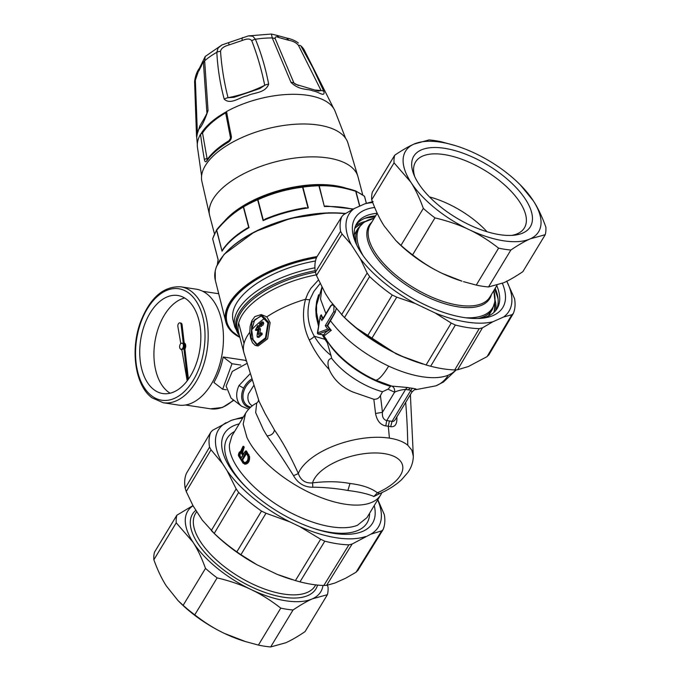 <?xml version="1.0" encoding="UTF-8"?>
<svg xmlns="http://www.w3.org/2000/svg" width="681" height="681" viewBox="0 0 681 681"><rect width="100%" height="100%" fill="white"/><g stroke="black" fill="none" stroke-linecap="round" stroke-linejoin="round"><path stroke-width="1.02" d="M267.173 218.388L263.326 220.21L257.937 199.678A1.124 0.519 -14.7 0 0 257.639 199.78L257.656 199.141A81.737 37.864 -14.7 0 0 249.723 202.87A81.737 37.864 -14.7 0 0 243.679 206.147C234.136 211.697 225.207 219.486 216.89 229.531A1.124 0.638 -140.1 0 0 216.762 229.625L216.762 229.625A1.124 1.124 0 0 0 216.677 229.744A1.124 0.894 -147.7 0 1 216.737 229.667M303.752 208.165L308.357 207.935A82.299 38.127 -14.7 0 0 263.411 220.457A82.299 38.127 -14.7 0 0 263.096 220.593L263.326 220.21M352.843 209.288A82.299 38.127 -14.7 0 0 324.386 206.564L319.202 185.768A1.124 0.758 -91.6 0 0 318.529 185.206L316.818 185.275A81.737 37.864 -14.7 0 1 318.521 185.206A1.124 1.124 0 0 0 318.521 185.206C330.208 184.823 342.466 186.688 355.295 190.816A1.124 0.587 -72.4 0 1 355.422 190.825C342.552 186.696 330.259 184.823 318.529 185.206A1.124 0.443 -91.7 0 1 318.921 185.76A1.124 0.519 -14.7 0 1 319.202 185.768C330.796 185.385 342.969 187.241 355.729 191.335A1.124 0.587 -72.4 0 0 355.422 190.825A1.124 1.124 0 0 1 355.533 190.867A1.124 0.86 -66.4 0 0 355.456 190.842M326.02 205.977L324.59 206.309M247.458 227.939L249.025 227.65A82.299 38.127 -14.7 0 0 222.049 251.195L216.737 230.212A1.124 0.638 -140.1 0 1 216.762 229.625C225.113 219.563 234.077 211.74 243.662 206.156A1.124 0.809 -120.5 0 1 243.662 206.147A1.124 0.502 -119.9 0 1 243.679 206.147L251.672 201.882A76.698 35.531 165.3 0 1 259.401 198.256A76.698 35.531 165.3 0 1 314.639 185.368L316.818 185.275A81.737 37.864 -14.7 0 0 302.602 186.568C287.135 188.492 272.264 192.638 257.988 198.988M222.619 249.808L222.125 250.753M217.494 264.185A82.299 38.127 -14.7 0 1 218.184 259.801L212.719 238.988A82.299 38.127 -14.7 0 1 216.592 230.382A1.124 0.519 -14.7 0 1 216.737 230.212C225.019 220.235 233.889 212.489 243.347 206.99A1.124 0.809 -120.5 0 1 243.662 206.156A1.124 1.124 0 0 1 243.67 206.147A1.124 0.502 -119.9 0 0 243.568 206.837A82.299 38.127 -14.7 0 1 257.639 199.78L263.096 220.593M308.357 207.935L302.892 187.122A1.124 0.519 165.3 0 0 302.577 187.19L302.602 186.568L302.892 187.122A82.299 38.127 -14.7 0 1 318.921 185.76L324.386 206.564M366.335 203.304L364.556 196.52A1.124 0.945 -50.7 0 0 364.275 196.077A1.124 1.124 0 0 1 364.616 196.545L364.65 196.647A1.124 1.073 -21 0 0 364.412 196.222M222.049 251.195L216.592 230.382A1.124 0.894 -147.7 0 1 216.677 229.744L212.719 238.554A1.124 0.97 -165.4 0 0 212.719 238.988A1.124 0.519 165.3 0 0 212.719 239.125A1.124 1.073 159 0 1 212.693 238.801M346.323 188.271A76.664 35.514 165.3 0 0 259.231 197.558A76.664 35.514 165.3 0 0 224.33 221.299M209.722 215.792L201.797 181.018A75.531 34.995 -14.7 0 1 243.662 136.787A75.531 34.995 -14.7 0 1 347.846 142.704L358.019 176.89A76.664 35.514 -14.7 0 0 251.97 169.858A76.664 35.514 -14.7 0 0 209.722 215.792L214.447 233.813M345.233 213.672A87.602 40.588 165.3 0 0 254.396 232.281A87.602 40.588 165.3 0 0 215.315 280.231L225.76 321.704A88.019 40.783 165.3 0 1 317.04 256.558A88.019 40.783 165.3 0 0 225.803 321.883A88.019 40.783 165.3 0 0 239.891 337.418M316.929 256.746A87.687 40.622 165.3 0 0 226.126 321.798L230.859 330.421L239.865 337.299M230.723 137.647L231.285 135.953C231.651 138.32 230.731 140.354 228.535 142.065A74.638 34.578 -14.7 0 0 206.624 161.193C205.551 162.342 204.802 161.755 204.377 159.448L207.024 158.341L202.546 133.076L200.52 134.242A674.939 527.554 34.4 0 0 204.377 159.448M201.593 175.97L197.405 146.943A71.25 33.011 -14.7 0 1 200.52 134.242M201.023 133.714A71.02 32.901 165.3 0 1 225.879 112.024L225.7 112.867L226.535 111.531A71.25 33.011 -14.7 0 1 237.073 106.381A71.25 33.011 -14.7 0 1 334.95 110.867L345.548 138.2M208.165 159.311L207.22 159.073L207.688 159.448M207.22 159.073L207.024 158.341M230.391 137.204L225.624 112.671M315.473 260.985A80.588 37.336 165.3 0 0 233.225 310.987A80.588 37.336 165.3 0 0 233.149 320.581L234.834 327.008L239.499 335.912M197.311 132.48A6.767 3.575 -4.7 0 0 196.46 134.429A6.767 3.575 -4.7 0 0 196.494 134.634C196.613 141.563 196.911 131.288 199.38 128.564L199.856 125.874L197.396 133.459M315.439 90.045L321.1 90.564L298.448 45.329A6.767 3.175 149.4 0 1 300.823 45.857L304.118 49.756A57.247 26.525 165.3 0 0 300.823 45.857L312.69 67.402L323.909 91.518A6.767 3.822 157.1 0 0 321.1 90.564L318.47 91.075M291.017 82.427A6.767 3.609 -24.6 0 1 293.954 83.056L275.32 38.945A6.767 4.418 -20.5 0 0 272.255 37.957A57.247 26.525 165.3 0 0 255.435 39.251L252.787 36.221L248.42 35.889L271.378 34.05L272.255 37.957L291.017 82.427C299.878 90.982 307.769 88.334 313.081 90.99C317.738 91.211 325.28 97.911 323.909 91.518M268.654 84.146C265.284 93.416 253.511 92.446 247.177 95.834C239.933 96.94 230.765 105.249 224.219 99.188A6.767 4.103 -14.5 0 1 228.041 97.723C241.21 95.068 253.443 90.931 264.713 85.304C261.572 69.768 257.256 54.914 251.766 40.749A6.767 4.358 157.7 0 1 255.435 39.251C261.266 53.441 265.667 68.406 268.654 84.146A6.767 4.06 168.7 0 0 264.713 85.304L259.904 88.521M224.219 99.188C220.108 83.831 217.648 68.202 216.839 52.309A6.767 4.129 -3 0 1 220.533 51.322C221.631 66.976 224.134 82.435 228.041 97.723L234.043 97.315M208.037 110.509A6.767 3.328 176.2 0 0 206.879 112.527L203.474 63.256A6.767 4.222 175.7 0 1 204.658 60.839L205.211 56.472L221.946 44.929L218.082 48.036L216.839 52.309A57.247 26.525 165.3 0 0 204.658 60.839L208.037 110.509C204.802 120.052 201.916 126.07 199.38 128.564M225.658 112.893A69.768 32.322 165.3 0 0 202.546 133.076M197.345 132.446L195.362 80.213A6.767 2.75 0.3 0 0 194.587 81.482L196.46 134.429L197.328 144.159M298.38 85.508L293.954 83.056L295.214 84.172L318.308 91.058M205.211 56.472L199.303 68.543L195.362 80.213M206.879 112.561L206.879 112.527C207.773 112.118 205.432 116.553 199.856 125.874M203.474 63.256C203.381 60.83 203.006 60.967 202.359 63.639L198.963 70.739M202.623 61.69L202.359 63.639M228.527 42.699L229.122 44.912C223.896 46.342 221.036 48.479 220.533 51.322M251.766 40.749C250.25 38.596 247.067 38.502 242.198 40.494L229.122 44.912M243.185 37.736C242.232 37.2 241.9 38.119 242.198 40.494M298.389 43.022C295.188 40.588 291.255 38.919 286.582 38.034L276.58 35.267L279.176 37.651C275.924 36.289 274.639 36.714 275.32 38.945M298.448 45.329C296.269 42.699 293.077 41.03 288.855 40.324L279.176 37.651M286.582 38.034L288.855 40.324M336.176 308.74L335.171 312.315L336.21 308.765M335.222 312.315L327.68 325.748L325.246 325.705A80.043 36.067 -148.8 0 0 327.714 329.059L317.661 332.864L320.257 316.256L321.236 314.818L321.168 315.729M309.268 339.964C303.113 327.076 301.87 313.507 305.539 299.257A9.015 3.243 -159.7 0 0 309.821 299.717C306.339 312.681 307.846 324.871 314.316 336.261L324.888 339.291L322.266 334.711M318.487 325.961L316.188 316.367L315.771 309.063L316.614 301.547L318.631 294.771M320.087 283.577L313.856 291.442L309.846 299.683M330.966 355.414L331.715 358.376C327.833 358.947 326.991 362.658 329.17 369.502C320.879 360.598 314.256 350.749 309.276 339.972A9.023 3.788 156.2 0 0 314.324 336.278C318.631 343.513 324.173 349.898 330.966 355.414L327.28 342.73L324.888 339.291L325.356 338.168M327.714 329.059L331.272 330.438L327.68 325.748M331.272 330.438L329.8 329.757L318.623 334.082L317.874 332.924M323.492 334.822L325.067 335.146L330.779 330.677M391.626 386.067C393.941 387.046 394.929 389.081 394.605 392.179C397.457 390.766 401.126 389.838 405.612 389.379A57.408 37.719 147.3 0 0 408.225 389.864L410.251 387.991A59.153 40.707 -37.3 0 1 407.783 387.54L391.626 386.067L375.146 379.938A33.82 7.287 -65.2 0 1 375.112 379.921A60.515 27.266 -148.8 0 1 371.358 378.117A60.515 27.266 -148.8 0 1 353.456 367.28C342.458 359.432 333.537 350.434 326.701 340.287L323.475 334.89M410.251 387.991A59.153 40.707 142.7 0 0 412.797 388.306L415.768 388.911L416.346 389.362L415.878 389.643L435.968 385.821A33.82 28.593 -111.8 0 0 448.251 375.197L452.218 373.162L456.032 369.919M323.032 318.393L321.236 314.818L320.989 315.363A78.911 35.557 -148.8 0 0 322.777 318.819M322.956 319.227L330.583 306.416C331.766 304.739 332.89 304.569 333.962 305.931L333.843 311.498L325.246 325.705M305.573 299.223L307.795 293.596L310.791 288.412L318.41 279.993M261.232 314.562L266.816 316.861L270.144 322.598L267.624 338.806L258.082 346.016L255.162 345.352L252.489 342.747L250.625 338.193L249.774 332.379L250.148 326.216L251.876 320.666L254.89 316.571L261.232 314.571L268.731 322.385L266.024 338.508L256.482 345.769M326.301 339.112L327.28 342.73M330.047 329.655L329.8 329.757C326.446 331.426 324.454 333.128 323.841 334.882L318.623 334.082A1.124 0.681 -81.3 0 1 318.385 334.116L323.713 334.924M328.302 342.628A59.834 26.959 31.2 0 0 390.579 386.306L388.008 389.183L394.605 392.179L382.441 412.294C382.024 416.866 383.454 419.649 386.706 420.62L385.795 425.94A53.305 35.565 -34.1 0 1 388.281 426.246A53.305 35.565 145.9 0 1 390.69 426.689C395.269 427.174 397.321 423.863 396.819 416.755M389.234 385.369L390.579 386.306M412.797 388.306A5.635 3.252 95.2 0 0 410.941 390.187L411.92 392.086L395.133 419.828L393.575 421.335L392.035 421.428A58.872 38.681 147.3 0 0 389.413 420.952A58.872 38.681 -32.7 0 0 386.706 420.62L405.612 389.379A5.635 3.55 102.3 0 1 407.783 387.54M411.92 392.086L411.911 392.103C414.039 389.907 415.257 389.098 415.563 389.66L415.563 389.66M373.801 399.253L353.013 392.069C341.7 387.251 333.75 379.734 329.161 369.511M331.715 358.376A50.573 22.788 31.2 0 0 382.509 391.745L380.415 395.593C378.968 398.257 376.763 399.475 373.809 399.236A658.306 387.932 97.9 0 1 375.546 413.512C376.993 420.764 380.407 424.91 385.786 425.948M388.272 426.246A676.276 408.736 98.7 0 1 389.413 438.13A59.724 27.666 165.3 0 0 298.312 473.474C290.464 456.015 282.521 441.535 274.486 430.034L265.19 413.733L259.138 401.467L243.943 352.852A78.332 36.289 165.3 0 1 244.028 343.53L238.648 323.049A78.332 36.289 -14.7 0 0 238.571 332.371L243.943 352.852M381.93 492.601L380.628 495.027A78.911 35.557 31.2 0 1 345.276 504.221A78.911 35.557 31.2 0 1 246.922 437.483L243.168 424.059L245.594 413.316C248.378 408.855 252.081 405.408 256.72 402.982L256.711 402.982C257.741 402.386 258.38 401.347 258.618 399.858L258.686 400.198M382.509 391.745L388.008 389.183M379.64 493.631L377.444 492.772L373.784 496.551L372.933 496.057C366.727 493.614 358.368 491.759 347.863 490.49C337.836 488.626 326.829 487.536 314.826 487.204L312.834 487.264C304.296 487.187 297.852 483.297 293.502 475.61A5.635 0.511 -20.5 0 0 298.304 473.482C300.738 480.377 305.488 483.519 312.562 482.88C326.616 481.178 339.087 481.39 349.966 483.51C361.756 484.838 370.915 487.928 377.453 492.78M256.711 402.982L255.664 412.558L263.436 429.788L267.02 435.866C275.107 447 283.934 460.245 293.502 475.61M267.914 322.922L265.462 337.904L256.592 344.646L251.102 337.606L251.868 322.368L261.01 315.669L267.914 322.922M380.415 395.593A660.553 399.228 -81.3 0 1 382.441 412.294L375.546 413.512M408.225 389.864A57.408 37.719 -32.7 0 0 410.941 390.187L392.035 421.428L390.69 426.689M380.33 493.333L373.784 496.551M312.57 482.897L312.834 487.264M257.384 344.688L253.051 339.521L251.698 329.885L254.728 319.747L261.666 315.805M245.901 450.933A79.592 35.863 -148.8 0 0 248.335 454.567L249.059 456.593C249.178 461.292 247.663 463.804 244.513 464.11L245.058 464.195C248.25 463.889 249.765 461.386 249.612 456.679L246.428 451.009L245.424 451.358L242.811 454.806A80.043 36.067 -148.8 0 1 241.525 452.669L241.449 451.043L243.04 447.298A80.043 36.067 -148.8 0 1 242.776 446.813L238.571 455.81A80.043 36.067 31.2 0 0 242.989 462.799L244.241 463.633C247.186 463.361 248.582 461.046 248.446 456.687L247.782 454.874A80.043 36.067 -148.8 0 1 245.424 451.358L245.696 450.958M243.057 447.749L243.789 446.43L243.091 446.302M243.577 446.54L243.789 446.43A79.056 35.616 -148.8 0 0 244.19 447.187L242.64 452.473L242.104 452.397L242.07 451.248L243.321 448.379L242.768 448.013M243.611 454.125A78.885 35.548 -148.8 0 1 242.64 452.473M246.845 363.475L232.306 371.417L226.109 386.033L231.063 398.121L241.678 406.285A20.285 15.331 -52.4 0 1 239.005 385.54L249.927 373.937M263.709 323.475A673.015 436.198 -131.1 0 1 263.334 322.096L261.981 321.892A80.043 37.08 165.3 0 0 260.951 322.675L261.572 325.05A121.686 91.944 127.6 0 1 262.347 323.262L263.709 323.475A112.254 84.819 127.6 0 0 262.943 325.254L261.572 325.05M255.418 330.089L257.682 325.603L259.027 325.807L260.482 329.4A170.259 135.451 103.7 0 0 259.784 333.349M256.78 330.294L255.656 330.234A80.043 37.08 -14.7 0 1 256.243 329.681L257.605 329.885A78.315 36.28 165.3 0 0 257.018 330.438L256.78 330.294M258.056 327.774L257.605 329.885M258.661 337.223L257.495 337.129A80.043 37.08 -14.7 0 1 260.678 334.269L262.134 334.49A78.196 36.229 165.3 0 0 258.95 337.35L258.661 337.223M262.253 334.03L260.806 333.809L260.346 332.873L262.023 333.205L262.134 334.49M261.776 333.094L260.559 332.907M261.964 325.109A112.493 84.997 127.6 0 0 261.419 326.463L260.057 326.25L259.435 323.884A80.043 37.08 165.3 0 1 260.431 323.083L260.789 324.462A121.959 92.148 127.6 0 0 260.057 326.25M245.058 464.195L243.126 463.174M239.448 452.312L240.751 451.546M244.215 447.366L243.04 447.298L243.67 447.111L243.321 448.379L243.824 448.456M261.981 321.892L262.347 323.262M260.482 329.4L259.112 329.195L258.176 334.286L258.644 334.354M260.346 332.873A80.043 37.08 165.3 0 0 258.405 334.567M260.806 333.809L260.678 334.269M257.214 337.001L257.052 335.367A205.279 163.312 -76.3 0 1 257.895 330.396L258.176 328.31L257.537 327.186L256.516 327.893L256.243 329.681M257.682 329.621L256.32 329.417M257.682 325.603L259.112 329.195M261.444 324.565L260.789 324.462M261.087 323.186L260.431 323.083M238.733 456.236L238.571 455.81M238.444 455.41L238.35 455.317C238.716 452.72 239.55 451.469 240.844 451.554L240.419 451.92M244.19 447.187L243.67 447.111A79.592 35.863 -148.8 0 1 243.253 446.344L242.776 446.813M242.581 451.324L241.449 451.043M243.389 454.721L243.364 454.542A79.592 35.863 -148.8 0 1 242.104 452.397L241.525 452.669M246.36 450.958L245.424 451.137L242.811 454.806M239.022 456.27A1.6 0.911 102.3 0 1 238.878 455.844C238.861 453.333 239.576 452.15 241.023 452.295A1.6 0.885 100.1 0 1 241.27 452.567L241.423 452.984L241.27 452.567A80.043 36.067 -148.8 0 0 242.7 454.976L242.666 455.921L240.461 458.679A80.043 36.067 -148.8 0 1 239.022 456.27L239.601 455.998A1.141 0.63 103.7 0 1 239.499 455.7L238.878 455.844M245.56 452.908L246.156 452.831A80.043 36.067 -148.8 0 0 247.561 454.882L248.012 456.015C248.284 460.645 246.871 462.986 243.755 463.054L242.981 462.459A80.043 36.067 -148.8 0 1 241.576 460.407L245.56 452.908L246.301 453.223M241.048 458.594L240.461 458.679M241.21 452.78L241.023 452.295M247.331 461.003L245.526 462.595L242.981 462.459M243.755 463.054L244.7 462.722L243.526 462.152A79.592 35.863 -148.8 0 1 242.13 460.109L241.576 460.407M244.062 462.229A78.885 35.548 -148.8 0 1 242.666 460.194L242.138 459.794L246.233 453.265M241.27 457.998A78.902 35.548 -148.8 0 1 240.138 456.074A1.132 0.638 -78 0 1 240.027 455.776L239.499 455.7C239.516 453.657 240.104 452.686 241.261 452.788M241.789 452.874C240.606 452.763 240.018 453.725 240.027 455.776M241.602 459.454L242.674 459.871L246.462 453.614M322.998 585.464A77.787 35.046 -148.8 0 1 312.324 598.863A77.787 35.046 -148.8 0 1 251.059 589.525A77.787 35.046 -148.8 0 1 192.97 542.127L176.226 522.829A85.678 38.604 -148.8 0 1 176.864 515.211L154.502 552.163A85.678 38.604 -148.8 0 0 153.863 559.782C157.677 570.303 161.848 579.054 166.394 586.043L178.022 600.565L183.138 605.341A85.678 38.604 31.2 0 0 194.775 614.832C204.726 622.613 214.634 628.81 224.483 633.441A77.787 35.046 -148.8 0 1 179.486 602.038L178.022 600.565M327.348 585.209L328.029 587.065A85.678 38.604 -148.8 0 1 327.399 594.683L312.324 598.863C307.046 601.178 300.619 604.89 293.034 609.997A85.678 38.604 -148.8 0 1 280.768 608.124C270.817 600.353 260.908 594.147 251.059 589.525C241.261 584.809 229.948 580.927 217.137 577.88A85.678 38.604 -148.8 0 1 205.5 568.388C201.695 557.875 197.516 549.124 192.97 542.127A77.787 35.046 -148.8 0 1 193.038 505.762M192.944 505.591L176.864 515.211M176.226 522.829L153.863 559.782M327.399 594.683L305.037 631.636C297.452 636.744 291.025 640.455 285.748 642.77L270.672 646.95A85.678 38.604 31.2 0 1 258.405 645.077L245.696 641.638L224.483 633.441A77.787 35.046 -148.8 0 0 244.113 641.153L245.696 641.638M293.034 609.997L270.672 646.95M280.768 608.124L258.405 645.077M205.5 568.388L183.138 605.341M217.137 577.88L194.775 614.832M209.552 447.153L211.025 449.783L186.245 491.537L185.181 488.192A98.66 44.452 31.2 0 1 186.415 473.389L210.804 432.18A99.128 44.665 31.2 0 0 209.552 447.153L185.181 488.192M186.415 473.389L210.804 432.18L212.659 430.239L231.302 420.364L243.389 416.959M377.827 499.65L384.322 514.657A99.128 44.665 31.2 0 1 383.071 529.631L357.704 570.695M383.071 529.631L381.632 530.882L356.035 572.244L357.908 570.295M356.035 572.244L345.565 578.271L334.771 583.089L326.616 585.354L323.815 585.49A98.66 44.452 31.2 0 1 299.98 581.855L295.401 580.595L320.649 539.233L324.794 541.182A99.128 44.665 31.2 0 0 348.902 544.851L352.128 544.025L326.616 585.354M377.666 499.922A93.569 42.162 -148.8 0 1 370.805 534.185L381.632 530.882M370.805 534.185L352.128 544.025M365.535 536.534A93.569 42.162 -148.8 0 1 299.478 526.464L289.731 521.833A93.569 42.162 -148.8 0 1 227.096 470.724L236.171 488.907L238.665 492.457A99.128 44.665 31.2 0 0 261.521 511.099L266.007 513.253L240.912 554.692L257.009 564.779L277.005 574.279L295.401 580.595M238.665 492.457L214.234 533.402A98.66 44.452 31.2 0 0 236.835 551.84L240.912 554.692M299.478 526.464L320.649 539.233M289.731 521.833L266.007 513.253M214.234 533.402L202.248 520.097L193.046 505.779L186.245 491.537M227.096 470.724L222.61 463.752L211.025 449.783M257.009 564.779A93.569 42.162 31.2 0 1 212.855 532.099L211.314 530.542L236.171 488.907M222.61 463.752A93.569 42.162 -148.8 0 1 226.041 422.714M231.302 420.364A93.569 42.162 -148.8 0 1 242.632 418.211M239.21 423.863A86.581 39.013 31.2 0 0 224.279 456.602A86.581 39.013 31.2 0 0 352.171 533.989A86.581 39.013 31.2 0 0 375.18 513.9A86.581 39.013 31.2 0 0 374.244 505.574M277.005 574.279A93.569 42.162 31.2 0 0 290.591 579.139L292.166 579.625M361.73 223.938A81.848 36.876 31.2 0 0 354.758 228.356M493.836 312.511A81.848 36.876 31.2 0 0 494.517 304.288M363.203 255.784A77.804 35.054 31.2 0 1 374.175 218.252L364.054 222.176L358.138 228.203L354.92 233.523A78.46 35.352 31.2 0 0 354.214 234.826M488.354 316.001A78.46 35.352 31.2 0 0 489.179 314.767L492.397 309.446A78.46 35.352 31.2 0 1 478.105 318.487M394.699 155.225L372.337 192.178A85.678 38.604 31.2 0 0 371.707 199.797C375.512 210.318 379.683 219.069 384.237 226.058L395.857 240.572L400.981 245.356A85.678 38.604 31.2 0 0 412.609 254.847L434.972 217.894C447.792 220.942 459.096 224.824 468.894 229.54C478.743 234.162 488.652 240.359 498.603 248.139A85.678 38.604 31.2 0 0 510.869 250.012C518.454 244.905 524.881 241.193 530.158 238.878L545.234 234.698A85.678 38.604 31.2 0 0 545.864 227.079C542.059 216.558 537.888 207.807 533.334 200.818L520.25 184.823A77.787 35.046 -148.8 0 1 533.334 200.818A77.787 35.046 -148.8 0 1 530.158 238.878A77.787 35.046 -148.8 0 1 468.894 229.54A77.787 35.046 -148.8 0 1 410.805 182.142L394.061 162.844A85.678 38.604 -148.8 0 1 394.699 155.225C402.275 150.118 408.711 146.406 413.988 144.091A77.787 35.046 31.2 0 0 410.805 182.142C415.359 189.131 419.53 197.89 423.335 208.403A85.678 38.604 31.2 0 0 434.972 217.894M395.857 240.572L397.321 242.053A77.787 35.046 31.2 0 0 442.318 273.447C432.469 268.825 422.56 262.619 412.609 254.847M442.318 273.447A77.787 35.046 31.2 0 0 461.948 281.159L442.318 273.447M545.234 234.698L522.872 271.651C515.296 276.758 508.86 280.47 503.582 282.785L488.515 286.965L510.869 250.012M463.531 281.653L476.24 285.092A85.678 38.604 31.2 0 0 488.515 286.965M400.981 245.356L423.335 208.403M476.24 285.092L498.603 248.139M455.623 145.708L441.331 141.784A85.678 38.604 -148.8 0 0 429.056 139.911L413.988 144.091A77.787 35.046 31.2 0 1 455.623 145.708A77.787 35.046 31.2 0 1 475.253 153.429A77.787 35.046 -148.8 0 1 520.25 184.823M505.847 177.945A68.126 30.696 31.2 0 0 436.955 147.547A68.126 30.696 31.2 0 0 413.733 174.285A68.126 30.696 31.2 0 0 514.368 235.183A68.126 30.696 31.2 0 0 505.847 177.945M511.814 235.396A63.622 28.67 31.2 0 0 524.174 228.246A63.622 28.67 31.2 0 0 501.531 182.287A63.622 28.67 31.2 0 0 415.333 162.376A63.622 28.67 31.2 0 0 414.729 176.643M487.017 231.727A62.005 27.938 31.2 0 0 476.836 222.083A62.005 27.938 31.2 0 0 429.481 196.92M371.707 199.797L394.061 162.844M315.414 272.204L340.585 231.37A98.66 44.452 -148.8 0 1 341.828 216.567L316.665 257.231A99.128 44.665 -148.8 0 0 315.414 272.204L316.469 275.533L325.501 293.707L329.987 300.687L343.36 316.427A93.569 42.162 31.2 0 0 392.622 351.796L367.382 336.159A99.128 44.665 -148.8 0 1 344.526 317.508L341.607 314.656L367.144 273.021L369.638 276.58A98.66 44.452 -148.8 0 0 392.239 295.018L396.742 297.171L415.138 303.462L435.133 312.971L451.231 323.075L455.385 325.033A98.66 44.452 -148.8 0 0 479.22 328.668L482.454 327.833L492.891 321.772L503.693 316.963L511.874 314.724L513.321 313.473L488.762 355.022M392.622 351.796L402.369 356.427L426.093 364.982L451.231 323.075M488.932 354.69L487.077 356.623L468.434 366.497L457.572 369.774L454.763 369.911A99.128 44.665 -148.8 0 1 430.656 366.242L426.093 364.982M506.69 281.083L514.555 298.67A98.66 44.452 -148.8 0 1 513.321 313.473M373.12 201.508L364.965 203.781L354.171 208.59L343.692 214.617L341.828 216.567L316.665 257.231M340.585 231.37L342.075 234.009L351.175 244.47L360.377 258.789L367.144 273.021M402.369 356.427A93.569 42.162 31.2 0 0 421.105 363.467L422.918 364.029M362.173 223.555A82.069 36.978 31.2 0 0 354.861 227.956M494.142 312.238A82.069 36.978 31.2 0 0 494.644 303.717M377.189 213.281A82.069 36.978 31.2 0 0 356.733 223.555A82.069 36.978 31.2 0 0 355.908 243.211M480.148 318.385A82.069 36.978 31.2 0 0 497.164 308.536A82.069 36.978 31.2 0 0 496.781 285.654M375.623 215.86A82.069 36.978 31.2 0 0 356.01 224.883M496.33 309.795A82.069 36.978 31.2 0 0 495.223 288.233M374.669 207.458A86.351 38.911 31.2 0 0 354.98 240.98A86.351 38.911 31.2 0 0 482.54 318.172A86.351 38.911 31.2 0 0 502.374 283.313M506.783 281.279A93.569 42.162 -148.8 0 1 503.693 316.963M492.891 321.772A93.569 42.162 -148.8 0 1 435.133 312.971M415.138 303.462A93.569 42.162 -148.8 0 1 360.377 258.789M351.175 244.47A93.569 42.162 -148.8 0 1 354.171 208.59M364.965 203.781A93.569 42.162 -148.8 0 1 372.728 202.572M183.223 342.781L184.193 342.926A3.686 2.23 98.7 0 1 185.683 345.327A3.686 2.23 98.7 0 1 184.891 348.953L183.93 348.8A3.686 2.23 -81.3 0 0 184.713 345.182A3.686 2.23 -81.3 0 0 183.223 342.781L181.112 324.675A2.681 1.617 -81.3 0 0 179.886 322.862A2.681 1.617 -81.3 0 0 177.86 326.42L180.805 343.616M180.771 349.191A3.686 2.23 -81.3 0 0 181.904 350.017L187.19 380.858M187.607 380.304L183.93 348.8M181.052 349.268L182.014 349.413A3.073 1.856 -81.3 0 0 184.33 345.276A3.073 1.856 -81.3 0 0 182.942 343.343L181.972 343.198A3.073 1.856 -81.3 0 0 179.682 345.957A3.073 1.856 -81.3 0 0 181.052 349.268A3.073 1.856 -81.3 0 0 183.359 345.122A3.073 1.856 -81.3 0 0 181.972 343.198M188.424 379.172L184.891 348.953M184.193 342.926L182.082 324.828L181.112 324.675M182.082 324.828A2.681 1.617 -81.3 0 0 180.857 323.007L179.886 322.862M223.206 356.98L231.991 363.731L222.678 389.234L213.894 382.484A57.493 34.748 -81.3 0 0 223.206 356.98L245.305 360.343L246.147 360.99M240.751 365.067L231.991 363.731M222.678 389.234L226.313 389.787M184.645 297.997A49.602 29.981 -81.3 0 0 154.859 342.168A49.602 29.981 -81.3 0 0 170.139 393.209M186.756 299.436A49.602 29.981 98.7 0 1 198.341 356.835A49.602 29.981 98.7 0 1 162.819 393.558A49.602 29.981 98.7 0 1 140.652 340.006A49.602 29.981 98.7 0 1 177.758 295.486A49.602 29.981 98.7 0 1 186.756 299.436M163.227 402.743L178.507 405.076A58.626 35.429 -81.3 0 0 220.491 361.679A58.626 35.429 -81.3 0 0 206.794 293.834A58.626 35.429 -81.3 0 0 196.171 289.17L180.899 286.837C163.406 285.96 149.905 297.784 140.405 322.292C130.131 350.085 135.213 385.676 151.982 397.823L163.227 402.743A58.626 35.429 -81.3 0 0 205.219 359.347A58.626 35.429 -81.3 0 0 191.523 291.502A58.626 35.429 -81.3 0 0 180.899 286.837M359.806 206.079L355.959 191.404A82.299 38.127 -14.7 0 1 364.556 196.52A1.124 0.519 165.3 0 1 364.65 196.647L366.387 203.287M249.025 227.65L243.568 206.837A1.124 0.519 165.3 0 0 243.347 206.99L248.735 227.531M258.278 199.524C272.451 193.208 287.212 189.097 302.577 187.19L307.965 207.722M364.275 196.077L355.533 190.867A1.124 0.86 -66.4 0 1 355.959 191.404A1.124 0.519 165.3 0 0 355.729 191.335L359.619 206.164M212.719 238.554A1.124 1.124 0 0 0 212.719 239.125A1.124 0.519 165.3 0 0 212.727 239.142L218.116 259.682M345.488 213.519A86.921 40.273 165.3 0 0 222.891 256.09M226.535 111.531A674.939 317.993 59.1 0 0 231.285 135.953M316.452 257.758A87.006 40.307 165.3 0 0 238.01 294.005A87.006 40.307 165.3 0 0 239.78 336.976M207.407 159.72L206.624 161.193M206.837 160.052L206.845 160.035C211.646 153.14 218.959 146.738 228.799 140.822L228.799 140.822A2.256 1.064 59 0 0 228.535 142.065M314.92 267.82A80.588 37.336 165.3 0 0 234.919 317.423A80.588 37.336 165.3 0 0 234.834 327.008M239.457 335.759A79.839 36.987 -14.7 0 1 236.281 319.729A79.839 36.987 -14.7 0 1 315.175 270.672M315.397 272.136A79.09 36.646 165.3 0 0 237.286 320.734A79.09 36.646 165.3 0 0 239.218 334.848M448.251 375.197A78.911 35.557 31.2 0 1 422.39 376.78A78.911 35.557 -148.8 0 1 388.655 366.114C363.407 354.026 343.948 338.823 330.268 320.496M406.114 358.027A78.911 35.557 -148.8 0 1 396.095 353.814L355.141 327.186M325.901 313.652L320.538 299.129L321.951 287.297M201.627 64.176L201.201 66.525M316.205 274.877A78.332 36.289 165.3 0 0 238.648 323.049M371.358 378.117L375.146 379.938A33.82 7.287 -65.2 0 0 388.655 366.114M333.843 311.498L335.171 312.315L327.093 325.663M305.539 299.257C291.042 303.53 278.137 309.395 266.816 316.861M249.765 332.268A78.332 36.289 165.3 0 0 244.028 343.53M330.191 329.689A78.911 35.557 -148.8 0 1 327.144 325.663M321.985 320.623A80.043 36.067 -148.8 0 1 320.206 317.372M405.672 402.411A676.276 568.839 129.7 0 1 407.766 445.229L411.852 450.141L413.341 456.355L410.388 394.622M389.413 438.13A59.724 27.666 -14.7 0 1 407.766 445.229M312.57 482.88A46.572 21.579 165.3 0 1 384.195 453.614A46.572 21.579 -14.7 0 1 377.444 492.763M274.477 430.043C273.677 433.627 271.191 435.568 267.02 435.866M389.413 420.952L388.281 426.246M231.906 435.942L245.628 413.256M253.655 385.65L248.395 393.993C247.331 398.283 247.995 401.739 250.404 404.369A13.526 10.224 127.6 0 0 251.204 405.076L252.242 405.876M347.863 490.49L349.966 483.51M231.898 435.951L229.454 444.497C227.658 465.097 260.448 499.462 297.844 516.181A78.911 35.557 -148.8 0 0 331.579 526.847A78.911 35.557 31.2 0 0 357.44 525.264L366.931 517.654L380.628 495.027M250.744 407.119A16.344 12.352 -52.4 0 1 245.986 404.505A16.344 12.352 -52.4 0 1 243.662 391.618A16.344 12.352 -52.4 0 1 251.919 380.33M251.519 379.053A17.468 13.203 127.6 0 0 243.628 388.136L239.005 385.54M243.628 388.136A17.468 13.203 127.6 0 0 242.41 391.303A17.468 13.203 127.6 0 0 244.896 405.076A17.468 13.203 -52.4 0 0 249.944 407.868M265.241 317.95A78.332 36.289 165.3 0 0 251.698 329.885M311.668 527.732A81.737 36.825 31.2 0 0 330.472 532.363A81.737 36.825 31.2 0 0 369.638 513.185M234.613 431.473A81.737 36.825 31.2 0 0 248.616 489.571M247.782 454.874L248.871 454.644M249.612 456.679L248.446 456.687M238.427 455.223L242.964 463.097L244.241 463.633M241.108 452.712L242.683 455.274L241.014 458.415A79.592 35.863 -148.8 0 1 239.601 455.998L240.138 456.074M315.72 584.868L315.073 585.932A69.896 31.496 -148.8 0 1 238.971 576.688A69.896 31.496 -148.8 0 1 195.481 513.559L196.724 511.499M317.576 585.073A72.152 32.509 -148.8 0 1 236.401 578.671A72.152 32.509 -148.8 0 1 195.907 510.222M348.902 544.851L323.815 585.49M299.98 581.855L324.794 541.182M261.521 511.099L236.835 551.84M358.138 228.203A78.46 35.352 31.2 0 0 356.759 245.058M465.617 317.763A77.804 35.054 31.2 0 0 493.776 290.625L494.993 301.411L492.397 309.446M491.401 294.55A70.56 31.794 -148.8 0 1 412.899 289.272A70.56 31.794 -148.8 0 1 371.8 222.176M377.214 213.238L370.294 224.67A69.896 31.496 31.2 0 0 413.784 287.799A69.896 31.496 31.2 0 0 489.894 297.044L497.002 285.288M344.526 317.508L369.638 276.58M367.382 336.159L392.239 295.018M371.451 339.002L396.742 297.171M430.656 366.242L455.385 325.033M454.763 369.911L479.22 328.668M457.572 369.774L482.454 327.833M487.077 356.623L511.874 314.724M316.469 275.533L342.075 234.009M374.856 217.128A85.678 38.604 31.2 0 0 364.786 218.337M498.058 298.976A85.678 38.604 31.2 0 0 494.457 289.502M365.118 221.521A83.422 37.591 31.2 0 0 355.669 225.632M495.819 310.442A83.422 37.591 31.2 0 0 495.087 300.159M151.574 395.763A56.37 34.067 98.7 0 1 154.298 299.419A56.37 34.067 98.7 0 1 204.99 338.389A56.37 34.067 98.7 0 1 151.574 395.763M233.464 399.96A57.493 34.748 98.7 0 1 210.463 408.804L185.513 404.999M265.096 219.103C278.12 213.664 291.715 209.867 305.863 207.696M325.918 205.977L353.362 209.007M222.508 249.97C227.76 242.095 236.103 234.724 247.552 227.88M217.452 264.271L218.107 259.657M212.719 239.125L218.116 259.699M345.65 213.417L328.6 212.804L290.608 218.346L254.507 231.855L224.1 254.328L216.456 266.577L215.23 270.672L215.315 280.231M362.743 194.911L358.019 176.89M228.799 140.822C230.212 139.111 230.748 137.903 230.391 137.187M304.118 49.756L333.647 108.398M234.102 97.298L259.853 88.547M199.516 68.126C196.996 71.386 195.353 75.838 194.587 81.482M248.412 35.889L221.946 44.929M276.58 35.276L271.378 34.05M318.819 323.986L316.563 312.502L316.563 305.148L321.917 287.246M322.266 319.67L330.532 306.007L332.541 304.203M435.968 385.821L443.408 382.05L456.236 369.911M318.385 334.116A1.124 1.124 0 0 1 317.431 332.847L320.257 316.256M379.845 493.555C388.51 489.741 395.797 485.093 401.679 479.603L407.808 472.546C411.29 467.677 413.129 462.28 413.341 456.355M241.678 406.285L248.71 409.145M243.721 446.378L243.177 446.293M260.457 332.839L261.887 333.052M257.358 337.172L258.814 337.393M255.545 330.268L256.907 330.481M243.219 446.336L240.861 451.554M246.13 453.129L247.91 456.125C248.403 459.777 247.246 461.965 244.453 462.697M202.836 291.323L218.72 293.741M233.855 400.266L222.449 407.476L210.463 408.804"/></g></svg>
